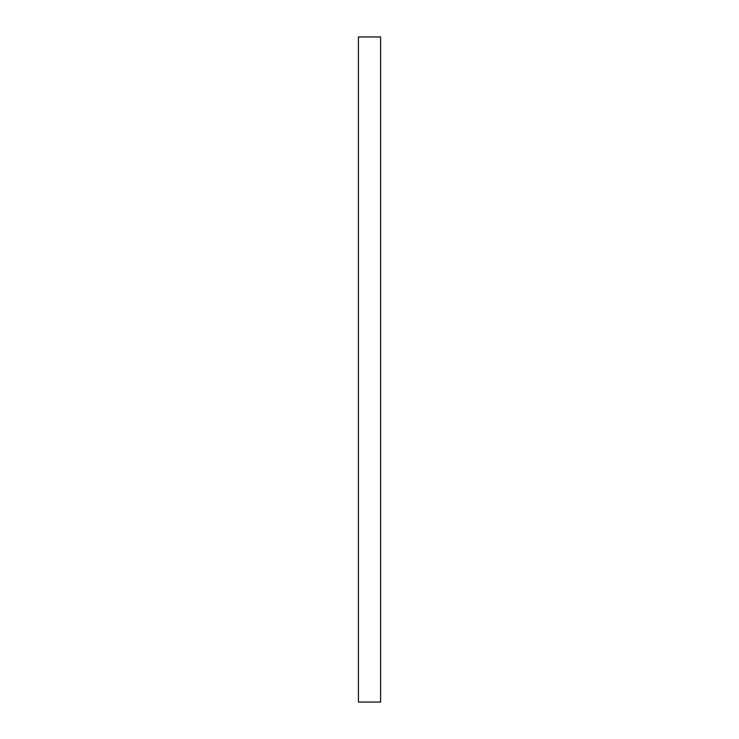 <?xml version="1.0" encoding="UTF-8"?>
<svg xmlns="http://www.w3.org/2000/svg" width="739" height="739" viewBox="0 0 739 739"><rect width="100%" height="100%" fill="white"/><g stroke="black" fill="none" stroke-linecap="round" stroke-linejoin="round"><path stroke-width="1.11" d="M358.415 36.95L380.585 36.95L380.585 702.05L358.415 702.05L358.415 36.95"/></g></svg>

